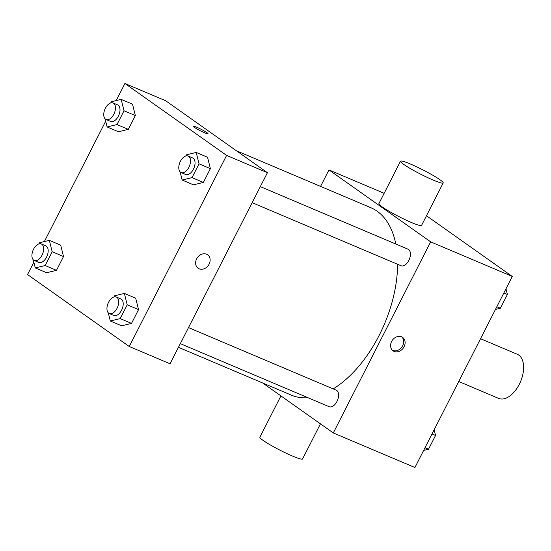 <?xml version="1.0" encoding="UTF-8"?>
<svg xmlns="http://www.w3.org/2000/svg" width="551" height="551" viewBox="0 0 551 551"><rect width="100%" height="100%" fill="white"/><g stroke="black" fill="none" stroke-linecap="round" stroke-linejoin="round"><path stroke-width="0.83" d="M458.742 381.506L498.627 398.407A23.955 13.623 -67 0 0 520.516 381.664A23.955 13.623 -67 0 0 517.313 354.293L480.541 338.72M426.481 215.751L512.278 276.437L414.917 467.517L333.3 432.941L262.669 382.986M320.565 186.403L328.961 169.928L430.662 241.855L512.278 276.437M430.662 241.855L333.3 432.941M394.13 351.421A8.231 6.722 -54.7 0 1 393.097 350.842A8.231 6.722 -54.7 0 1 392.36 340.243A8.231 6.722 -54.7 0 1 402.602 337.398A8.231 6.722 -54.7 0 1 403.731 347.399A8.231 6.722 -54.7 0 1 394.13 351.421M178.455 347.309L291.424 395.163A101.797 57.91 -67 0 0 308.002 397.732M333.183 388.889A101.797 57.91 -67 0 0 397.608 264.287M395.797 244.01A101.797 57.91 -67 0 0 370.837 207.699L236.351 150.726M252.151 202.665L401.059 265.747A8.981 5.111 -67 0 0 409.269 259.473A8.981 5.111 -67 0 0 408.064 249.21L260.327 186.624M180.322 343.645L329.222 406.728A8.981 5.111 -67 0 0 337.432 400.446A8.981 5.111 -67 0 0 336.234 390.184L188.497 327.597M328.961 169.928L384.15 193.305M443.19 182.946L421.556 225.407A23.955 2.424 -153 0 1 399.11 216.701A23.955 2.424 -153 0 1 378.874 203.663L400.508 161.202A23.955 2.424 -153 0 1 416.508 166.753A23.955 2.424 -153 0 1 439.987 179.757A23.955 2.424 -153 0 1 443.19 182.946A23.955 2.424 -153 0 1 420.75 174.233A23.955 2.424 -153 0 1 400.508 161.202M280.927 395.893L259.879 437.205A23.955 2.424 27 0 0 263.082 440.401A23.955 2.424 27 0 0 286.561 453.404A23.955 2.424 27 0 0 302.561 458.955L320.448 423.85M401.851 336.95A8.231 6.722 -54.7 0 1 402.023 346.841A8.231 6.722 -54.7 0 1 392.705 350.415A8.231 6.722 -54.7 0 1 392.422 350.284M116.199 100.585L124.912 83.483L165.72 100.771L267.421 172.704L170.059 363.784L129.251 346.496L27.55 274.563L33.852 262.193M124.912 83.483L226.613 155.416L267.421 172.704M226.613 155.416L129.251 346.496M207.624 254.796A8.231 6.722 -54.7 0 1 208.753 264.797A8.231 6.722 -54.7 0 1 199.145 268.819A8.231 6.722 -54.7 0 1 198.112 268.241A8.231 6.722 -54.7 0 1 197.382 257.641A8.231 6.722 -54.7 0 1 207.624 254.796A8.231 6.722 -54.7 0 1 208.753 264.797A8.231 6.722 -54.7 0 1 199.152 268.819A8.231 6.722 -54.7 0 1 198.112 268.241M132.509 104.173L135.346 115.565L128.321 129.361L118.451 131.758L128.321 129.361L135.346 115.565L132.509 104.173L121.172 99.373L124.016 110.765L116.984 124.554L107.114 126.957L105.083 118.796M135.704 298.222L138.549 309.614L131.524 323.403L121.654 325.806L131.524 323.403L138.549 309.614L135.704 298.222L124.374 293.421L127.212 304.813L120.187 318.602L110.317 320.999L108.285 312.844M44.369 241.558L105.689 121.213M207.541 157.249L210.379 168.634L203.353 182.429L193.484 184.826L203.353 182.429L210.379 168.634L207.541 157.249L196.204 152.441L199.042 163.833L192.017 177.622L182.147 180.025L180.115 171.864M60.679 245.154L63.517 256.546L56.491 270.334L46.621 272.731L56.491 270.334L63.517 256.546L60.679 245.154L49.342 240.353L52.18 251.745L45.154 265.534L35.285 267.931L33.253 259.776M193.367 126.275A8.231 0.833 -153 0 1 198.87 128.19A8.231 0.833 -153 0 1 206.935 132.66A8.231 0.833 -153 0 1 208.037 133.748A8.231 0.833 -153 0 1 200.323 130.759A8.231 0.833 -153 0 1 193.367 126.275A8.231 0.833 -153 0 1 198.863 128.183A8.231 0.833 -153 0 1 206.935 132.653A8.231 0.833 -153 0 1 208.037 133.755M38.88 243.907L39.472 242.75L49.342 240.353M34.272 260.492L38.811 262.414A8.981 5.111 -67 0 0 47.021 256.132A8.981 5.111 -67 0 0 45.816 245.87L41.284 243.948A8.981 5.111 -67 0 0 33.301 249.72A8.981 5.111 -67 0 0 33.721 260.182A8.981 5.111 -67 0 0 34.272 260.492A8.981 5.111 -67 0 0 42.482 254.211A8.981 5.111 -67 0 0 41.284 243.948M52.18 251.745L63.517 256.546M45.154 265.534L56.491 270.334M35.285 267.931L46.621 272.731M110.71 102.934L111.302 101.777L121.172 99.373M106.109 119.512L110.641 121.434A8.981 5.111 -67 0 0 118.851 115.159A8.981 5.111 -67 0 0 117.645 104.897L113.113 102.975A8.981 5.111 -67 0 0 105.131 108.747A8.981 5.111 -67 0 0 105.551 119.202A8.981 5.111 -67 0 0 106.109 119.512A8.981 5.111 -67 0 0 114.312 113.237A8.981 5.111 -67 0 0 113.113 102.975M124.016 110.765L135.346 115.565M116.984 124.554L128.321 129.361M107.114 126.957L118.451 131.758M113.912 296.975L114.505 295.818L124.374 293.421M109.305 313.56L113.843 315.482A8.981 5.111 -67 0 0 122.046 309.201A8.981 5.111 -67 0 0 120.848 298.938L116.316 297.017A8.981 5.111 -67 0 0 108.333 302.788A8.981 5.111 -67 0 0 108.754 313.25A8.981 5.111 -67 0 0 109.305 313.56A8.981 5.111 -67 0 0 117.515 307.286A8.981 5.111 -67 0 0 116.316 297.017M127.212 304.813L138.549 309.614M120.187 318.602L131.524 323.403M110.317 320.999L121.654 325.806M185.742 156.002L186.334 154.845L196.204 152.441M181.134 172.58L185.673 174.502A8.981 5.111 -67 0 0 193.883 168.227A8.981 5.111 -67 0 0 192.678 157.965L188.146 156.043A8.981 5.111 -67 0 0 180.163 161.815A8.981 5.111 -67 0 0 180.583 172.277A8.981 5.111 -67 0 0 181.134 172.58A8.981 5.111 -67 0 0 189.344 166.306A8.981 5.111 -67 0 0 188.146 156.043M199.042 163.833L210.379 168.634M192.017 177.622L203.353 182.429M182.147 180.025L193.484 184.826M434.147 429.787L435.552 435.435L428.526 449.223L423.629 450.415M432.025 433.94L435.552 435.435M425 447.729L428.526 449.223M505.976 288.807L507.388 294.461L500.356 308.25L495.459 309.442M503.855 292.967L507.388 294.461M496.83 306.755L500.356 308.25"/></g></svg>
